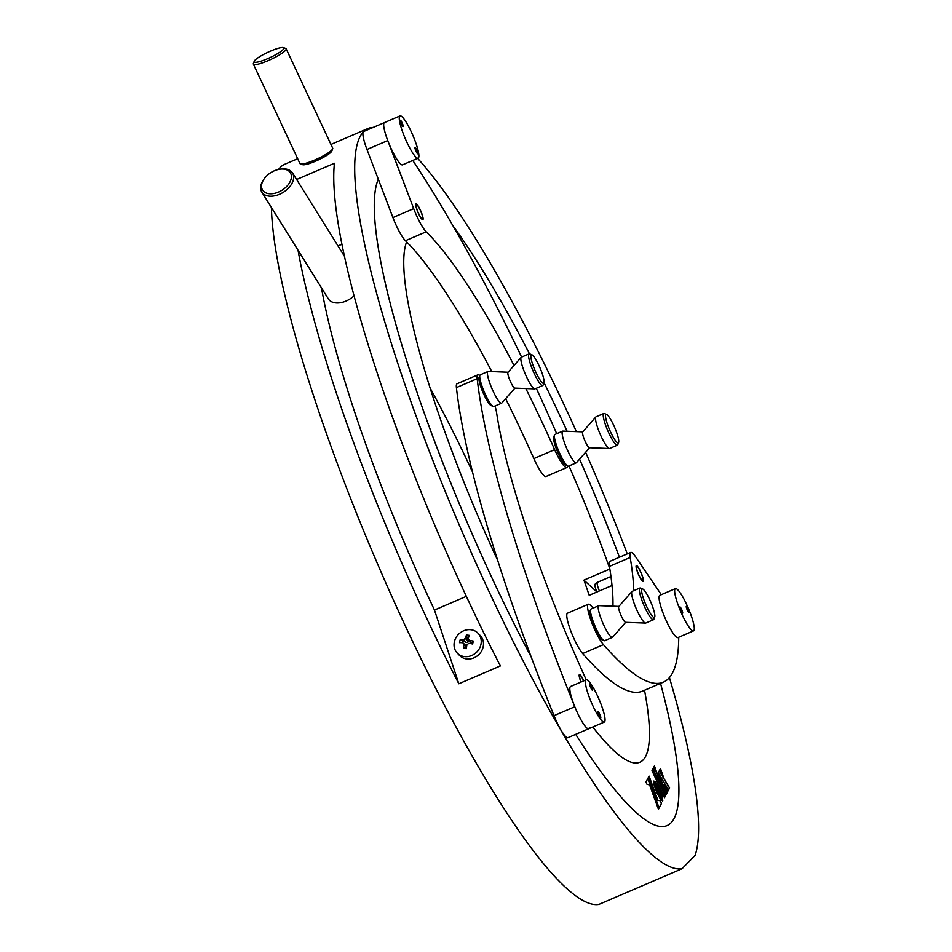 <?xml version="1.0" encoding="UTF-8"?>
<svg xmlns="http://www.w3.org/2000/svg" width="952" height="952" viewBox="0 0 952 952"><rect width="100%" height="100%" fill="white"/><g stroke="black" fill="none" stroke-linecap="round" stroke-linejoin="round"><path stroke-width="1.43" d="M321.478 287.861A344.779 62.094 66.8 0 0 417.404 572.807A344.779 62.094 66.8 0 0 434.469 610.042L466.349 596.345M658.486 786.828A344.779 62.094 -113.2 0 1 658.486 787.09A344.779 62.094 -113.2 0 0 658.486 786.828L655.523 782.032L653.75 781.176L658.701 790.112L662.759 800.692L662.021 795.479L658.486 786.84M659.082 807.915L661.462 803.369L660.26 800.763L657.749 800.311A344.779 62.094 -113.2 0 0 657.808 800.132A344.779 62.094 -113.2 0 1 657.784 800.311L649.026 776.249M669.434 677.61A402.244 72.435 -113.2 0 1 695.091 855.396L682.06 868.724A402.244 72.435 -113.2 0 1 471.918 554.016A402.244 72.435 -113.2 0 1 367.877 128.556A402.244 72.435 -113.2 0 1 373.077 127.461M417.654 158.353A402.244 72.435 -113.2 0 1 576.4 431.613M682.06 868.724L598.951 904.4A402.244 72.435 -113.2 0 1 388.821 589.704A402.244 72.435 -113.2 0 1 271.415 207.524M278.567 169.408A402.244 72.435 -113.2 0 1 284.779 164.232L297.667 158.71M296.607 179.5L334.426 163.256A402.244 72.435 -113.2 0 0 451.141 562.941A402.244 72.435 -113.2 0 0 500.371 665.948L458.816 683.786A402.244 72.435 -113.2 0 1 409.598 580.779A402.244 72.435 -113.2 0 1 298.024 250.221M579.566 459.138A356.274 64.165 -113.2 0 1 619.431 557.241A356.274 64.165 -113.2 0 0 579.566 459.138M660.533 683.393A356.274 64.165 -113.2 0 1 667.114 825.562A356.274 64.165 -113.2 0 1 575.71 734.337A356.274 64.165 -113.2 0 0 667.114 825.562A356.274 64.165 -113.2 0 0 660.533 683.393M531.121 656.832A356.274 64.165 -113.2 0 1 478.166 547.638A356.274 64.165 -113.2 0 1 378.313 179.238A356.274 64.165 -113.2 0 0 488.65 570.772A356.274 64.165 -113.2 0 0 531.121 656.832M452.89 225.695A356.274 64.165 -113.2 0 1 529.479 353.811A356.274 64.165 -113.2 0 0 452.89 225.695M544.02 382.633A356.274 64.165 -113.2 0 1 567.083 431.256A356.274 64.165 -113.2 0 0 564.488 425.592A356.274 64.165 -113.2 0 0 544.02 382.633M585.611 452.271A402.244 72.435 -113.2 0 1 627.273 553.874M341.827 244.283L338.008 245.925M458.816 683.786L434.469 610.042M466.98 637.471A9.484 8.401 -43.7 0 0 465.397 638.375M462.791 640.934A9.484 8.401 -43.7 0 0 461.791 642.671M662.723 800.584L662.164 796.348L659.308 788.803L656.19 783.103L653.881 781.021M596.928 591.989L583.933 580.137L609.851 569.01M583.933 580.137A287.314 51.741 -113.2 0 1 589.205 595.309L612.029 585.516M644.528 690.271A287.314 51.741 -113.2 0 1 639.911 762.195A287.314 51.741 -113.2 0 1 592.798 727.007M497.598 560.204A287.314 51.741 -113.2 0 1 495.98 556.718A287.314 51.741 -113.2 0 1 406.623 241.879M568.987 465.945A287.314 51.741 -113.2 0 1 609.792 568.665M656.928 773.381L654.381 766.051M429.923 387.69A287.314 51.741 -113.2 0 1 472.406 471.787M664.46 797.633L665.305 796.015L652.846 768.978M665.412 795.967L652.905 768.859L652.001 770.596L664.496 797.716L665.305 796.015M667.233 792.338L668.185 790.505L664.508 784.377M668.28 790.469L664.329 783.877L667.257 792.433L668.185 790.505M659.117 808.01L661.569 803.321L660.367 800.727L657.856 800.263L649.097 776.118L648.193 777.843L659.117 808.01M645.968 782.104L646.943 784.222L649.645 784.995L658.439 809.307L658.832 808.546L647.907 778.379L645.968 782.104M657.915 773.441L657.011 775.178L666.043 794.765L666.947 793.028L657.915 773.441M653.512 767.693L657.213 773.857L654.452 765.908L653.512 767.693M663.175 776.285L660.486 768.502L659.534 770.323L663.175 776.285M668.554 789.946L669.589 787.97L659.284 770.822L658.237 772.822L668.554 789.946M657.82 791.802L653.762 781.235L654.25 785.614L657.094 793.183L660.628 799.454L662.77 800.751L657.82 791.802M665.995 794.682L666.84 793.076L657.844 773.559M658.415 809.212L647.836 778.522M662.901 775.832L660.414 768.645M668.518 789.874L669.482 788.018L659.224 770.93M662.521 800.965L657.201 790.719L653.691 781.378M567.547 465.933A22.991 4.141 -113.2 0 1 566.809 467.563L546.032 476.488A22.991 4.141 -113.2 0 1 533.87 458.602A298.809 53.812 66.8 0 0 505.643 398.662M566.809 467.563A22.991 4.141 -113.2 0 1 554.647 449.677A298.809 53.812 66.8 0 0 525.825 388.535M421.593 212.974A8.616 1.547 -113.2 0 1 422.831 219.71A8.616 1.547 -113.2 0 1 417.285 210.606A8.616 1.547 -113.2 0 1 416.036 203.871A8.616 1.547 -113.2 0 1 421.593 212.974M514.044 365.449A298.809 53.812 66.8 0 0 426.21 231.788A22.991 4.141 -113.2 0 1 413.692 208.643L387.75 140.551A22.991 4.141 -113.2 0 1 384.43 122.582A22.991 4.141 66.8 0 0 383.68 125.569A22.991 4.141 66.8 0 0 391.891 150.178A22.991 4.141 66.8 0 0 402.565 164.827L418.142 158.139A22.991 4.141 66.8 0 0 418.88 155.152A22.991 4.141 66.8 0 0 410.681 130.555A22.991 4.141 66.8 0 0 400.007 115.894A22.991 4.141 66.8 0 0 399.269 118.881A22.991 4.141 66.8 0 0 407.468 143.478A22.991 4.141 66.8 0 0 418.142 158.139M491.803 371.589A298.809 53.812 66.8 0 0 405.433 240.713A22.991 4.141 -113.2 0 1 392.914 217.556L366.972 149.476A22.991 4.141 -113.2 0 1 363.652 131.507L400.007 115.894M412.787 160.448A459.709 82.788 -113.2 0 1 521.601 357.071M536.285 388.285A459.709 82.788 -113.2 0 1 556.706 433.695M421.391 212.867A7.854 1.416 66.8 0 0 416.405 204.561A7.854 1.416 66.8 0 0 417.476 210.713A7.854 1.416 66.8 0 0 422.593 218.972A7.854 1.416 66.8 0 0 421.391 212.867M400.245 120.69A3.451 0.619 66.8 0 0 401.482 124.391A3.451 0.619 66.8 0 0 403.077 126.58A3.451 0.619 66.8 0 0 403.184 126.14A3.451 0.619 66.8 0 0 401.958 122.451A3.451 0.619 66.8 0 0 400.352 120.249A3.451 0.619 66.8 0 0 400.245 120.69M414.965 147.905A3.451 0.619 66.8 0 0 416.191 151.594A3.451 0.619 66.8 0 0 417.797 153.796A3.451 0.619 66.8 0 0 417.904 153.343A3.451 0.619 66.8 0 0 416.678 149.654A3.451 0.619 66.8 0 0 415.072 147.453A3.451 0.619 66.8 0 0 414.965 147.905M618.621 442.478L617.788 444.679A17.243 3.106 -113.2 0 1 617.372 445.167L609.673 448.475A17.243 3.106 -113.2 0 1 609.411 448.523A17.243 3.106 -113.2 0 1 600.533 435.028A17.243 3.106 -113.2 0 1 595.857 416.964A17.243 3.106 -113.2 0 1 596.071 416.797L603.77 413.489A17.243 3.106 -113.2 0 1 604.413 413.537L606.591 414.441A15.518 2.796 66.8 0 0 610.03 430.816A15.518 2.796 66.8 0 0 618.621 442.478A15.518 2.796 66.8 0 0 614.242 426.508A15.518 2.796 66.8 0 0 606.591 414.441M617.372 445.167A17.243 3.106 -113.2 0 1 608.233 431.72A17.243 3.106 -113.2 0 1 603.77 413.489M609.411 448.523L589.431 447.749A8.616 1.547 -113.2 0 1 584.992 441.002A8.616 1.547 -113.2 0 1 582.66 431.97L595.857 416.964M582.755 431.863L562.929 431.101A17.243 3.106 66.8 0 0 562.656 431.137A17.243 3.106 66.8 0 0 567.118 449.38A17.243 3.106 66.8 0 0 576.257 462.827A17.243 3.106 66.8 0 0 576.472 462.66L589.574 447.761M562.656 431.137L554.957 434.445A17.243 3.106 66.8 0 0 554.54 434.945A17.243 3.106 66.8 0 0 559.407 452.688A17.243 3.106 66.8 0 0 567.916 466.087A17.243 3.106 66.8 0 0 568.558 466.135L576.257 462.827M567.916 466.087L565.738 465.183A15.518 2.796 -113.2 0 1 558.086 453.116A15.518 2.796 -113.2 0 1 553.707 437.147L554.54 434.945M466.385 648.645A22.479 4.51 -178.9 0 1 464.921 648.502A22.479 4.51 -178.9 0 1 463.505 648.36A22.931 8.473 -84.2 0 1 464.017 644.492L462.779 642.707A22.931 6.426 -167.6 0 0 459.542 642.659A22.479 17.16 -97.7 0 1 460.185 639.744A22.931 6.426 12.4 0 1 463.422 639.803L465.361 638.352A22.931 8.473 -84.2 0 1 466.432 635.079A22.479 15.41 27.8 0 1 467.86 635.186A22.479 15.41 27.8 0 1 469.3 635.365A22.931 8.473 95.8 0 0 468.229 638.637L469.467 640.41A22.931 6.426 12.4 0 1 473.275 641.065A22.479 2.761 104.5 0 1 472.632 643.98A22.931 6.426 -167.6 0 0 468.836 643.326L466.885 644.778A22.931 8.473 95.8 0 0 466.385 648.645M480.927 644.492A14.363 12.721 136.3 0 1 464.683 656.63A14.363 12.721 136.3 0 1 457.257 653.084A14.363 12.721 136.3 0 1 454.366 641.815A14.363 12.721 136.3 0 1 470.609 629.688A14.363 12.721 136.3 0 1 478.035 633.235A14.363 12.721 136.3 0 1 480.927 644.492M471.871 642.921L471.728 643.076A1.725 1.523 136.3 0 1 471.192 642.731L468.551 639.958L471.871 642.921L473.275 641.065M478.035 633.235L480.284 635.591A14.363 12.721 136.3 0 1 483.176 646.848A14.363 12.721 136.3 0 1 473.156 658.165A14.363 12.721 136.3 0 1 459.518 655.44L457.257 653.084M465.361 638.352L467.86 641.446A1.725 1.523 136.3 0 1 466.409 642.529L460.185 639.744M462.779 642.707L466.278 645.872A1.725 1.523 136.3 0 1 466.623 646.515M466.67 646.848L464.017 644.492M466.409 646.991L463.505 648.36M471.728 643.076L471.573 643.778M467.765 640.851L466.432 635.079M467.86 641.446L470.205 641.684M254.22 61.249A16.374 2.868 -25.1 0 0 254.22 61.273A16.374 2.868 -25.1 0 0 267.548 58.703A16.374 2.868 -25.1 0 0 283.827 48.54A16.374 2.868 -25.1 0 0 283.399 47.6A16.374 2.868 -25.1 0 0 267.845 52.289A16.374 2.868 -25.1 0 0 254.22 61.249M283.399 47.6L285.636 48.373A18.1 3.165 154.9 0 1 286.135 48.754A18.1 3.165 154.9 0 1 286.112 49.409A18.1 3.165 154.9 0 1 269.583 60A18.1 3.165 154.9 0 1 253.351 64.117A18.1 3.165 154.9 0 1 253.375 63.486A18.1 3.165 154.9 0 1 253.387 63.463M253.351 64.117L299.916 163.506A18.1 3.165 -25.1 0 0 300.415 163.899A18.1 3.165 -25.1 0 0 317.599 158.722A18.1 3.165 -25.1 0 0 332.664 148.809A18.1 3.165 -25.1 0 0 332.676 148.786A18.1 3.165 -25.1 0 0 332.7 148.155L286.135 48.754M331.843 150.975A16.374 2.868 154.9 0 1 331.832 150.999A16.374 2.868 154.9 0 1 318.194 159.984A16.374 2.868 154.9 0 1 302.641 164.66L300.415 163.899M331.832 150.999A16.374 2.868 154.9 0 1 331.832 151.011L332.676 148.786M290.193 181.523A16.374 10.424 -31.9 0 0 279.733 169.206A16.374 10.424 -31.9 0 0 264.073 178.964A16.374 10.424 -31.9 0 0 262.728 181.273A16.374 10.424 -31.9 0 0 270.535 193.78A16.374 10.424 -31.9 0 0 290.193 181.523M279.733 169.206L280.78 169.051A18.1 11.531 148.1 0 1 292.526 172.955A18.1 11.531 148.1 0 1 292.335 182.665A18.1 11.531 148.1 0 1 276.925 195.231A18.1 11.531 148.1 0 1 261.8 192.102A18.1 11.531 148.1 0 1 261.99 182.379A18.1 11.531 148.1 0 1 263.466 179.845L264.073 178.964M261.8 192.102L328.357 298.88A18.1 11.531 -31.9 0 0 353.989 295.905M654.726 617.027L653.893 619.228A17.243 3.106 -113.2 0 1 653.488 619.728L645.777 623.024A17.243 3.106 -113.2 0 1 645.515 623.072A17.243 3.106 -113.2 0 1 643.861 621.989A17.243 3.106 -113.2 0 1 634.948 605.532A17.243 3.106 -113.2 0 1 631.961 591.513A17.243 3.106 -113.2 0 1 632.176 591.347L639.887 588.038A17.243 3.106 -113.2 0 1 640.517 588.086L642.695 588.99A15.518 2.796 66.8 0 0 643.897 599.819A15.518 2.796 66.8 0 0 652.644 616.527A15.518 2.796 66.8 0 0 654.726 617.027A15.518 2.796 66.8 0 0 651.596 604.008A15.518 2.796 66.8 0 0 643.849 589.895A15.518 2.796 66.8 0 0 642.695 588.99M653.488 619.728A17.243 3.106 -113.2 0 1 651.573 618.681A17.243 3.106 -113.2 0 1 642.386 601.545A17.243 3.106 -113.2 0 1 639.887 588.038M645.515 623.072L625.535 622.311A8.616 1.547 -113.2 0 1 624.714 621.763A8.616 1.547 -113.2 0 1 620.252 613.528A8.616 1.547 -113.2 0 1 618.764 606.519L631.961 591.513M618.859 606.412L599.034 605.65A17.243 3.106 66.8 0 0 598.76 605.698A17.243 3.106 66.8 0 0 601.271 619.193A17.243 3.106 66.8 0 0 610.446 636.329A17.243 3.106 66.8 0 0 612.362 637.376A17.243 3.106 66.8 0 0 612.588 637.209L625.69 622.311M598.76 605.698L591.061 609.006A17.243 3.106 66.8 0 0 590.657 609.494A17.243 3.106 66.8 0 0 594.131 623.965A17.243 3.106 66.8 0 0 602.747 639.637A17.243 3.106 66.8 0 0 604.02 640.636A17.243 3.106 66.8 0 0 604.663 640.684L612.362 637.376M604.02 640.636L601.854 639.732A15.518 2.796 -113.2 0 1 600.7 638.828A15.518 2.796 -113.2 0 1 592.953 624.714A15.518 2.796 -113.2 0 1 589.812 611.696L590.657 609.494M543.961 382.835L543.116 385.036A17.243 3.106 -113.2 0 1 542.711 385.524L535.012 388.832A17.243 3.106 -113.2 0 1 534.738 388.88A17.243 3.106 -113.2 0 1 527.17 378.194A17.243 3.106 -113.2 0 1 520.982 360.582A17.243 3.106 -113.2 0 1 521.196 357.309A17.243 3.106 -113.2 0 1 521.41 357.155L529.11 353.846A17.243 3.106 -113.2 0 1 529.752 353.882L531.93 354.798A15.518 2.796 66.8 0 0 530.966 357.845A15.518 2.796 66.8 0 0 537.428 375.469A15.518 2.796 66.8 0 0 543.961 382.835A15.518 2.796 66.8 0 0 543.973 380.181A15.518 2.796 66.8 0 0 538.725 365.009A15.518 2.796 66.8 0 0 531.93 354.798M542.711 385.524A17.243 3.106 -113.2 0 1 535.191 375.516A17.243 3.106 -113.2 0 1 528.681 357.274A17.243 3.106 -113.2 0 1 529.11 353.846M534.738 388.88L514.77 388.107A8.616 1.547 -113.2 0 1 510.986 382.763A8.616 1.547 -113.2 0 1 507.892 373.957A8.616 1.547 -113.2 0 1 507.987 372.327L521.196 357.309M508.094 372.22L488.257 371.447A17.243 3.106 66.8 0 0 487.995 371.494A17.243 3.106 66.8 0 0 487.567 374.933A17.243 3.106 66.8 0 0 494.064 393.176A17.243 3.106 66.8 0 0 501.597 403.184A17.243 3.106 66.8 0 0 501.811 403.017L514.913 388.118M487.995 371.494L480.284 374.802A17.243 3.106 66.8 0 0 479.879 375.302A17.243 3.106 66.8 0 0 479.868 378.242A17.243 3.106 66.8 0 0 485.698 395.092A17.243 3.106 66.8 0 0 493.255 406.445A17.243 3.106 66.8 0 0 493.886 406.492L501.597 403.184M493.255 406.445L491.077 405.528A15.518 2.796 -113.2 0 1 484.27 395.318A15.518 2.796 -113.2 0 1 479.023 380.145A15.518 2.796 -113.2 0 1 479.046 377.504L479.879 375.302M675.408 588.633L659.819 595.321A22.991 4.141 66.8 0 0 664.567 616.848A22.991 4.141 66.8 0 0 677.955 637.566L693.544 630.878A22.991 4.141 66.8 0 0 688.796 609.339A22.991 4.141 66.8 0 0 675.408 588.633A22.991 4.141 66.8 0 0 680.144 610.161A22.991 4.141 66.8 0 0 693.544 630.878M688.356 609.387A3.451 0.619 66.8 0 0 686.356 606.281A3.451 0.619 66.8 0 0 687.058 609.506A3.451 0.619 66.8 0 0 689.069 612.612A3.451 0.619 66.8 0 0 688.356 609.387M681.882 609.994A3.451 0.619 66.8 0 0 679.871 606.888A3.451 0.619 66.8 0 0 680.585 610.125A3.451 0.619 66.8 0 0 682.596 613.231A3.451 0.619 66.8 0 0 681.882 609.994M586.158 679.823A22.991 4.141 66.8 0 0 588.99 696.459A22.991 4.141 66.8 0 0 600.724 719.498A22.991 4.141 66.8 0 0 604.294 722.068A22.991 4.141 66.8 0 0 601.474 705.432A22.991 4.141 66.8 0 0 589.74 682.394A22.991 4.141 66.8 0 0 586.158 679.823L570.581 686.511A22.991 4.141 66.8 0 0 573.402 703.147A22.991 4.141 66.8 0 0 585.135 726.186A22.991 4.141 66.8 0 0 588.717 728.756A22.991 4.141 -113.2 0 1 574.794 706.741A459.709 82.788 -113.2 0 1 477.178 378.67A22.991 4.141 -113.2 0 1 477.13 376.254A22.991 4.141 -113.2 0 1 477.844 374.85A22.991 4.141 -113.2 0 1 479.76 375.612M600.177 717.641A3.451 0.619 66.8 0 0 600.712 718.022A3.451 0.619 66.8 0 0 600.284 715.535A3.451 0.619 66.8 0 0 598.522 712.072A3.451 0.619 66.8 0 0 597.987 711.691A3.451 0.619 66.8 0 0 598.415 714.178A3.451 0.619 66.8 0 0 600.177 717.641M591.942 689.819A3.451 0.619 66.8 0 0 592.477 690.2A3.451 0.619 66.8 0 0 592.049 687.713A3.451 0.619 66.8 0 0 590.288 684.25A3.451 0.619 66.8 0 0 589.752 683.869A3.451 0.619 66.8 0 0 590.18 686.356A3.451 0.619 66.8 0 0 591.942 689.819M678.728 637.233A459.709 82.788 -113.2 0 1 663.413 682.156L642.636 691.081A459.709 82.788 -113.2 0 1 582.66 653.536A22.991 4.141 -113.2 0 1 580.637 650.859A22.991 4.141 -113.2 0 1 569.736 628.082A22.991 4.141 -113.2 0 1 567.523 613.171L588.3 604.258A22.991 4.141 -113.2 0 1 590.835 605.627A298.809 53.812 66.8 0 0 593.239 608.066M663.413 682.156A459.709 82.788 -113.2 0 1 603.437 644.623A22.991 4.141 -113.2 0 1 601.414 641.946A22.991 4.141 -113.2 0 1 590.514 619.157A22.991 4.141 -113.2 0 1 588.3 604.258M641.267 579.744A8.616 1.547 -113.2 0 1 637.186 571.2A8.616 1.547 -113.2 0 1 636.352 565.607A8.616 1.547 -113.2 0 1 638.233 567.321A8.616 1.547 -113.2 0 1 642.326 575.865A8.616 1.547 -113.2 0 1 643.159 581.446A8.616 1.547 -113.2 0 1 641.267 579.744M633.734 590.68A298.809 53.812 66.8 0 0 630.2 557.479A22.991 4.141 -113.2 0 1 630.688 552.41A22.991 4.141 -113.2 0 1 635.71 556.968L661.319 594.679M612.945 606.186A298.809 53.812 66.8 0 0 609.423 566.404A22.991 4.141 -113.2 0 1 609.911 561.323L630.688 552.41M641.136 579.185A7.854 1.416 66.8 0 0 642.909 580.708A7.854 1.416 66.8 0 0 642.041 575.484A7.854 1.416 66.8 0 0 638.375 567.868A7.854 1.416 66.8 0 0 636.721 566.297A7.854 1.416 66.8 0 0 637.352 571.236A7.854 1.416 66.8 0 0 641.136 579.185M610.958 576.507L597.404 582.338A8.616 1.547 66.8 0 0 597.332 582.374L595.048 584.195A7.854 1.416 66.8 0 0 596.928 592.001M597.332 582.374A8.616 1.547 66.8 0 0 599.403 590.93M589.431 727.352A22.991 4.141 -113.2 0 1 588.717 728.756L567.939 737.681A22.991 4.141 -113.2 0 1 554.016 715.666A459.709 82.788 -113.2 0 1 456.401 387.595A22.991 4.141 -113.2 0 1 456.353 385.167A22.991 4.141 -113.2 0 1 457.067 383.763L477.844 374.85M495.016 406.004A22.991 4.141 -113.2 0 1 496.551 412.478A298.809 53.812 66.8 0 0 585.623 678.514A22.991 4.141 -113.2 0 1 586.206 679.811M580.982 682.048A8.616 1.547 -113.2 0 1 579.173 675.075A8.616 1.547 -113.2 0 1 579.447 674.54A8.616 1.547 -113.2 0 1 583.814 680.835M583.683 680.882A7.854 1.416 66.8 0 0 579.816 675.23A7.854 1.416 66.8 0 0 579.506 675.73A7.854 1.416 66.8 0 0 581.113 681.989M533.87 458.602L554.647 449.677M366.972 149.476L387.75 140.551M392.914 217.556L413.692 208.643M405.433 240.713L426.21 231.788M465.814 642.314L463.422 639.803M582.66 653.536L603.437 644.623M609.423 566.404L630.2 557.479M554.016 715.666L574.794 706.741M456.401 387.595L477.178 378.67M367.877 128.556L330.939 144.418M416.405 204.561L415.75 204.656M254.22 61.273L253.375 63.486M344.279 255.993L292.526 172.955M588.717 728.756L604.294 722.068M636.721 566.297L636.067 566.392M579.816 675.23L579.161 675.325"/></g></svg>

